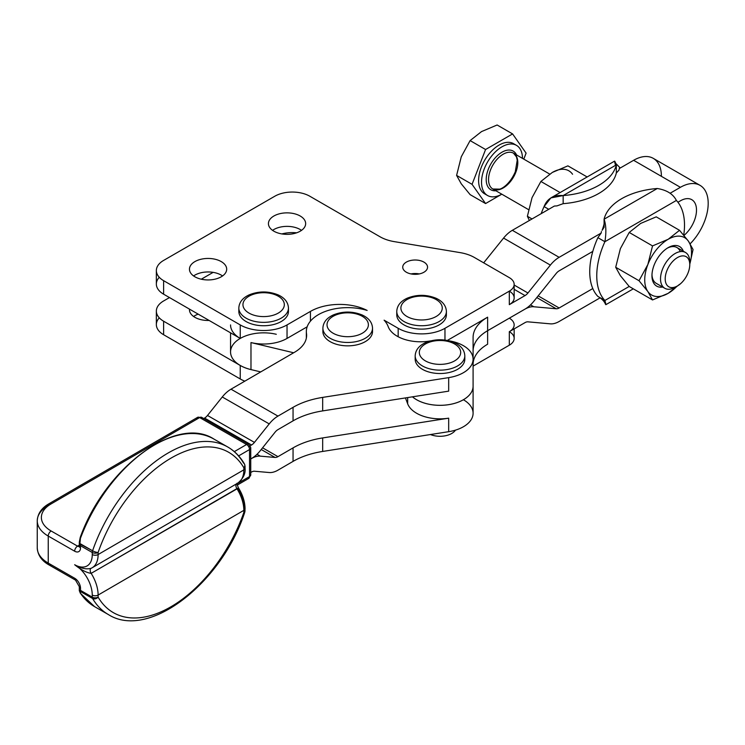 <?xml version="1.0" encoding="UTF-8"?>
<svg xmlns="http://www.w3.org/2000/svg" width="745" height="745" viewBox="0 0 745 745"><rect width="100%" height="100%" fill="white"/><g stroke="black" fill="none" stroke-linecap="round" stroke-linejoin="round"><path stroke-width="1.12" d="M196.708 419.258A4.135 2.393 59.8 0 1 197.565 417.368L201.699 417.358A4.135 2.384 119.8 0 0 199.651 417.563L246.604 444.495A4.135 2.384 -60.2 0 1 248.662 444.281L248.662 444.281A4.135 2.384 119.8 0 0 246.604 444.495A4.135 2.393 59.8 0 1 249.538 449.552L249.538 476.567A4.135 2.384 0 0 0 250.739 474.882A4.135 2.384 180 0 1 249.538 476.567A4.135 2.393 59.8 0 1 248.681 478.458A4.135 2.393 -120.2 0 0 249.538 476.567L237.096 483.794L249.538 476.567L249.538 449.552A4.135 2.384 0 0 0 250.739 447.866A4.135 2.384 180 0 1 249.538 449.552L238.633 455.893L249.538 449.552A4.135 2.393 -120.2 0 0 246.604 444.495L234.312 451.638L246.604 444.495L199.651 417.563A4.135 2.384 -60.2 0 1 201.699 417.358A4.135 2.384 -60.2 0 1 202.566 419.23M249.519 446.162A4.135 2.384 -60.2 0 1 249.519 446.171A4.135 2.384 180 0 1 250.739 447.866L250.739 474.882L248.681 478.458L237.264 485.097M197.565 417.368A4.135 2.393 59.8 0 1 199.651 417.563L50.995 503.974A33.087 19.1 0 0 0 51.154 530.999L77.573 546.141L79.305 545.135L77.573 546.141A4.135 2.384 119.8 0 0 74.658 551.207L48.239 536.065L48.239 563.08L74.658 578.232A8.27 4.796 59.8 0 1 80.525 588.345L80.525 590.403L92.259 597.136L92.259 595.078A4.135 2.384 0 0 0 98.117 595.069A28.953 16.772 -120.2 0 0 91.16 573.352L237.869 488.357A24.818 14.379 59.8 0 1 243.829 506.972A4.135 2.384 180 0 1 245.049 508.667A4.135 2.384 180 0 1 243.848 510.353A4.135 2.384 0 0 0 245.049 508.667C244.937 501.72 242.74 494.782 238.447 487.854L236.891 488.636A28.953 16.772 59.8 0 1 243.848 510.353L243.848 512.411A4.135 2.384 0 0 0 245.049 510.725A4.135 2.384 180 0 1 243.848 512.411A115.81 66.631 -60.2 0 1 170.977 606.747A115.81 66.631 -60.2 0 1 98.117 597.127A4.135 2.384 180 0 1 92.259 597.136L80.525 590.403L79.519 590.534A1.239 1.192 60.2 0 0 79.911 591.213A1.239 1.192 -119.8 0 1 79.519 590.534L80.525 590.403L80.525 588.345A4.135 2.384 180 0 1 79.305 586.65A4.135 2.384 0 0 0 80.525 588.345A8.27 4.796 -120.2 0 0 74.658 578.232A4.135 2.384 119.8 0 0 75.515 580.122A4.135 2.384 -60.2 0 1 74.658 578.232L48.239 563.08L48.239 536.065L74.658 551.207A8.27 4.796 -120.2 0 0 80.525 547.826A8.27 4.796 59.8 0 1 74.658 551.207A4.135 2.384 -60.2 0 1 77.573 546.141L51.154 530.999A4.135 2.384 119.8 0 0 48.239 536.065A4.135 2.384 -60.2 0 1 51.154 530.999A33.087 19.1 180 0 1 50.995 503.974A4.135 2.393 -120.2 0 0 48.919 503.778A4.135 2.393 59.8 0 1 50.995 503.974L199.651 417.563A4.135 2.393 -120.2 0 0 197.565 417.368L48.919 503.778C41.552 507.997 37.66 513.678 37.25 520.82A37.222 21.493 0 0 0 48.239 536.065A37.222 21.493 180 0 1 37.25 520.82A37.222 21.493 180 0 1 48.062 505.669A4.135 2.393 59.8 0 1 48.919 503.778M80.367 537.648L79.519 543.757L92.576 550.788A4.135 1.052 19.2 0 0 98.117 552.483A115.81 66.631 -60.2 0 1 170.977 458.147A115.81 66.631 -60.2 0 1 243.848 467.767A4.135 3.213 -30.2 0 0 244.481 464.005L245.049 466.081A4.135 2.384 180 0 1 243.848 467.767A115.81 66.631 119.8 0 0 170.977 458.147A115.81 66.631 119.8 0 0 98.117 552.483A4.135 1.052 -160.8 0 1 92.576 550.788A4.135 2.384 119.8 0 0 92.259 552.492L80.525 545.759L92.259 552.492A4.135 2.384 0 0 0 98.117 552.483L98.117 554.541L98.117 552.483A4.135 2.384 180 0 1 92.259 552.492L92.259 554.55A24.818 14.379 59.8 0 1 74.798 564.803A24.818 14.379 59.8 0 1 92.259 595.078A24.818 14.379 -120.2 0 0 74.658 564.719C80.972 569.823 86.476 572.7 91.16 573.352A4.135 2.393 59.8 0 1 90.965 568.388A4.135 2.393 -120.2 0 0 91.16 573.352C86.476 572.7 80.972 569.823 74.658 564.719A24.818 14.379 -120.2 0 0 92.259 554.55A4.135 2.384 0 0 0 98.117 554.541A4.135 2.384 180 0 1 92.259 554.55L92.259 552.492A4.135 2.384 -60.2 0 1 92.576 550.788A119.945 69.015 -60.2 0 1 227.709 446.972A119.945 69.015 -60.2 0 1 243.513 463.055A4.135 3.213 149.8 0 1 244.481 464.005A4.135 3.213 149.8 0 1 243.848 467.767L243.848 469.825L98.117 554.541A28.953 16.772 59.8 0 1 92.119 567.792L91.16 568.286C86.476 569.636 80.972 568.454 74.658 564.719C80.972 568.454 86.476 569.636 91.16 568.286A28.953 16.772 -120.2 0 0 92.119 567.792A28.953 16.772 -120.2 0 0 98.117 554.541L243.848 469.825L243.848 467.767A4.135 2.384 0 0 0 245.049 466.081L245.049 468.139C245.71 473.457 243.317 478.43 237.851 483.077A28.953 16.772 -120.2 0 0 243.848 469.825A4.135 2.384 0 0 0 245.049 468.139A4.135 2.384 180 0 1 243.848 469.825A28.953 16.772 59.8 0 1 237.851 483.077A28.953 16.772 59.8 0 1 236.891 483.57M236.621 483.719A4.135 2.393 -120.2 0 0 236.891 488.636A4.135 2.393 59.8 0 1 236.752 483.635M237.851 483.077L92.119 567.792A28.953 16.772 59.8 0 1 91.16 568.286L91.03 568.351M244.481 464.005C240.179 456.629 234.591 450.949 227.709 446.972A119.945 69.015 119.8 0 0 92.576 550.788L79.911 543.533L80.525 547.826L79.911 543.533L80.507 537.368L79.519 543.757L80.525 545.759L79.305 542.136L79.305 546.132A4.135 2.384 0 0 0 80.525 547.826A4.135 2.384 180 0 1 79.305 546.132L79.221 546.746L79.65 546.336M79.287 546.485A4.135 2.393 59.8 0 1 77.573 546.141A4.135 2.393 -120.2 0 0 79.287 546.485M51.154 564.766A4.135 2.384 -60.2 0 1 49.105 564.98C41.683 560.836 37.725 555.118 37.25 547.836A37.222 21.493 0 0 0 48.239 563.08A4.135 2.384 119.8 0 0 49.105 564.98A4.135 2.384 -60.2 0 1 48.239 563.08A37.222 21.493 180 0 1 37.25 547.836L37.25 520.82M80.33 593.206A1.239 0.978 -34.2 0 0 80.628 593.495L79.911 591.213L80.525 590.403L79.911 591.213L92.576 598.477A4.135 2.384 -60.2 0 1 92.259 597.136A4.135 2.384 119.8 0 0 92.576 598.477A4.135 3.213 -30.2 0 0 98.117 597.127L98.117 595.069A4.135 2.384 180 0 1 92.259 595.078L92.259 597.136A4.135 2.384 0 0 0 98.117 597.127A4.135 3.213 149.8 0 1 92.576 598.477A119.945 69.015 119.8 0 0 108.379 614.56A119.945 69.015 -60.2 0 1 92.576 598.477L79.911 591.213L80.628 593.495A119.945 69.015 119.8 0 0 94.587 606.644A119.945 69.015 -60.2 0 1 80.628 593.495A1.239 0.978 145.8 0 1 80.33 593.206M245.049 508.667L244.816 512.085A4.135 1.052 -160.8 0 1 243.848 512.411A4.135 1.052 19.2 0 0 244.816 512.085C221.805 583.018 148.665 640.29 108.379 614.56L94.587 606.644L80.358 593.253L79.305 590.645L79.305 586.65L75.515 580.122L49.105 564.98M79.305 542.127L80.227 537.434C104.943 467.804 176.565 414.592 213.917 439.066A119.945 69.015 119.8 0 0 80.628 537.816A119.945 69.015 -60.2 0 1 213.917 439.066L227.709 446.972M98.117 595.069L98.117 597.127A115.81 66.631 119.8 0 0 170.977 606.747A115.81 66.631 119.8 0 0 243.848 512.411L243.848 510.353L98.117 595.069L243.848 510.353A28.953 16.772 -120.2 0 0 236.891 488.636L91.16 573.352A28.953 16.772 59.8 0 1 98.117 595.069M250.739 458.957L251.531 458.492A24.818 14.276 119.8 0 0 260.275 450.697L275.054 432.221A8.27 4.759 -60.2 0 1 277.969 429.623L293.055 420.851L293.055 407.338L277.969 416.11A24.818 14.276 119.8 0 0 269.224 423.905L254.445 442.39A8.27 4.759 -60.2 0 1 251.531 444.988L250.171 445.78L251.531 444.988A8.27 4.759 119.8 0 0 254.445 442.39L207.492 415.468A8.27 4.759 -60.2 0 1 204.577 418.066L251.531 444.988L204.577 418.066A8.27 4.759 119.8 0 0 207.492 415.468L254.445 442.39L269.224 423.905L222.271 396.983L207.492 415.468L222.271 396.983L269.224 423.905A24.818 14.276 -60.2 0 1 277.969 416.11L231.015 389.188A24.818 14.276 119.8 0 0 222.271 396.983A24.818 14.276 -60.2 0 1 231.015 389.188L294.601 352.217A41.357 23.877 0 0 0 306.623 335.39A41.357 23.877 0 0 0 306.484 333.453A41.357 23.877 180 0 1 306.344 331.516A41.357 23.877 180 0 1 367.145 310.442A41.357 23.877 0 0 0 324.988 311.559A41.357 23.877 0 0 0 306.484 333.453L306.484 337.327L306.484 333.453A41.357 23.877 180 0 1 294.601 352.217L231.015 389.188L277.969 416.11L293.055 407.338L293.055 420.851A66.175 38.209 180 0 1 322.669 410.905L448.676 391.144L448.676 377.631L322.669 397.392L322.669 410.905L322.669 397.392A66.175 38.209 0 0 0 293.055 407.338A66.175 38.209 180 0 1 322.669 397.392L448.676 377.631A33.087 19.1 0 0 0 473.084 359.36A33.087 19.1 0 0 0 449.216 340.847A33.087 19.1 180 0 1 473.094 359.192L473.094 337.438A49.636 28.655 180 0 1 487.63 317.174L487.63 330.687L525.02 309.101A24.818 14.332 120 0 0 533.793 301.315L556.217 273.424A8.27 4.777 -60 0 1 559.141 270.835L592.796 251.4A62.04 35.816 120 0 0 592.796 288.548A62.04 35.816 -60 0 1 592.796 251.4A62.04 35.816 -60 0 1 597.881 237.655L604.893 241.715A62.04 35.816 120 0 0 604.893 300.477L629.19 286.453L604.893 300.477L597.881 296.426L604.893 300.477C606.393 305.888 606.132 306.046 604.093 300.943C606.132 306.046 606.393 305.888 604.893 300.477A62.04 35.816 -60 0 1 604.893 241.715C606.393 232.598 606.132 225.092 604.093 219.207L604.093 221.61C604.586 222.485 603.925 225.39 602.109 230.307L604.093 227.318L604.093 219.207A62.04 35.816 180 0 1 657.286 188.504A62.04 35.816 0 0 0 604.093 219.207L657.286 188.504L604.093 219.207C606.132 225.092 606.393 232.598 604.893 241.715L676.376 200.442L604.893 241.715L597.881 237.655A62.04 35.816 120 0 0 592.796 251.4L559.141 270.835A8.27 4.777 120 0 0 556.217 273.424L533.793 301.315A24.818 14.332 -60 0 1 525.02 309.101L487.63 330.687L487.63 344.209A49.636 28.655 0 0 0 473.094 364.473A49.636 28.655 180 0 1 487.63 344.209L487.63 330.706A49.636 28.655 0 0 0 473.094 350.96A49.636 28.655 180 0 1 487.63 330.706L525.02 309.11L487.63 330.706A49.636 28.655 0 0 0 473.094 350.951A49.636 28.655 180 0 1 487.63 330.687L487.63 317.174L447.345 340.437L487.63 317.174A49.636 28.655 0 0 0 473.094 337.438L473.094 359.192A33.087 19.1 180 0 1 448.676 377.631L448.676 391.144L322.669 410.905A66.175 38.209 0 0 0 293.055 420.851L277.969 429.623A8.27 4.759 119.8 0 0 275.054 432.221L260.275 450.697A24.818 14.276 -60.2 0 1 251.531 458.492A24.818 14.276 -60.2 0 1 260.275 456.145L257.025 454.282L260.275 456.145L275.054 457.439L261.225 449.505L275.054 457.439A8.27 4.759 119.8 0 0 277.969 456.648L293.055 447.885A66.175 38.209 180 0 1 322.669 437.93L448.667 418.178A33.087 19.1 180 0 1 407.673 403.818L405.448 397.923L407.673 403.818L407.673 397.569L407.673 403.818A33.087 19.1 0 0 0 448.676 418.169L322.669 437.93L322.669 451.442A66.175 38.209 0 0 0 293.055 461.388L277.969 470.16A24.818 14.276 -60.2 0 1 269.224 472.526L254.445 471.231A8.27 4.759 119.8 0 0 251.531 472.023A8.27 4.759 -60.2 0 1 254.445 471.231L269.224 472.526A24.818 14.276 119.8 0 0 277.969 470.16L293.055 461.388A66.175 38.209 180 0 1 322.669 451.442L448.676 431.681L322.669 451.442L322.669 437.93A66.175 38.209 0 0 0 293.055 447.885L293.055 461.388L293.055 447.885L277.969 456.648L262.575 447.82L277.969 456.648A8.27 4.759 -60.2 0 1 275.054 457.439L260.275 456.145A24.818 14.276 119.8 0 0 251.531 458.51L250.739 458.957M193.598 316.495A18.616 10.747 180 0 1 198.179 314.139A18.616 10.747 0 0 0 193.598 316.495M189.491 309.128A18.616 10.747 0 0 0 189.463 309.734A18.616 10.747 0 0 0 194.911 317.333A18.616 10.747 0 0 0 209.131 320.462A18.616 10.747 180 0 1 194.911 317.333A18.616 10.747 180 0 1 189.491 309.128M252.089 369.855A33.087 19.1 180 0 1 240.244 365.46L240.244 378.963A33.087 19.1 0 0 0 244.807 381.17A33.087 19.1 180 0 1 240.244 378.963L240.244 365.46L163.621 321.216L163.621 334.728L240.244 378.963L163.621 334.728L163.621 321.216A24.818 14.332 180 0 1 156.348 311.084A24.818 14.332 180 0 1 163.621 300.952L169.478 297.572L163.621 300.952A24.818 14.332 0 0 0 163.621 321.216L240.244 365.46A33.087 19.1 0 0 0 252.089 369.855M156.348 311.084L156.348 324.596A24.818 14.332 0 0 0 163.621 334.728A24.818 14.332 180 0 1 159.281 317.845M201.29 279.207L213.135 272.363L201.29 279.207M281.852 233.93A24.818 14.332 180 0 1 296.631 232.812A24.818 14.332 0 0 0 281.852 233.93M514.162 324.932A16.548 9.555 180 0 1 509.319 331.683L509.319 345.196A16.548 9.555 0 0 0 514.162 338.444L514.162 328.89M463.399 399.739A33.087 19.1 180 0 1 448.676 431.681L448.676 418.169L448.676 431.681A33.087 19.1 0 0 0 473.094 413.242L473.094 386.227A33.087 19.1 180 0 1 449.589 404.516A33.087 19.1 180 0 1 412.46 396.824A33.087 19.1 0 0 0 449.589 404.516A33.087 19.1 0 0 0 473.094 386.227A33.087 19.1 180 0 1 449.598 404.498A33.087 19.1 180 0 1 412.479 396.815A33.087 19.1 0 0 0 449.598 404.498A33.087 19.1 0 0 0 473.094 386.217L473.094 359.192M509.319 331.683A16.548 9.555 180 0 1 509.319 345.196L473.094 366.112L509.319 345.196L509.319 331.683L525.02 322.622A8.27 4.777 -60 0 1 527.944 321.84L550.369 323.842A24.818 14.332 120 0 0 559.141 321.486L600.172 297.795L559.141 321.486A24.818 14.332 -60 0 1 550.369 323.842L527.944 321.84A8.27 4.777 120 0 0 525.02 322.622L509.319 331.683A16.548 9.555 0 0 0 509.319 318.18M682.122 248.923A22.862 13.196 120 0 0 668.125 247.666A22.862 13.196 120 0 0 651.959 275.669A22.862 13.196 120 0 0 654.129 283.752A22.862 13.196 120 0 0 662.659 287.058A22.862 13.196 -60 0 1 655.721 261.523A22.862 13.196 -60 0 1 682.122 248.923A22.862 13.196 -60 0 1 683.342 251.233A22.862 13.196 120 0 0 682.122 248.923M653.924 281.2A20.683 11.939 -60 0 1 651.977 274.747A20.683 11.939 120 0 0 653.924 281.2A20.683 11.939 120 0 0 656.243 283.351L664.81 288.296A20.683 11.939 -60 0 1 662.482 286.145A20.683 11.939 -60 0 1 666.244 262.128A20.683 11.939 -60 0 1 685.484 252.481A20.683 11.939 -60 0 1 689.721 263.385M685.484 252.481L676.926 247.536A20.683 11.939 120 0 0 667.334 248.15A20.683 11.939 -60 0 1 680.278 251.614M668.125 293.353A33.087 19.1 120 0 0 677.019 286.192A33.087 19.1 -60 0 1 668.125 293.353A33.087 19.1 -60 0 1 647.861 291.537A33.087 19.1 120 0 0 668.125 293.353L679.542 284.348L668.125 293.353L652.527 299.946L668.125 293.353M689.768 264.103A33.087 19.1 120 0 0 688.389 241.129A33.087 19.1 120 0 0 668.125 239.313A33.087 19.1 120 0 0 647.861 264.522A33.087 19.1 120 0 0 647.861 291.537L652.527 299.946L629.218 286.48L620.371 275.669L615.705 267.269L620.371 248.653L629.218 232.449L640.635 223.444L656.233 216.851L679.542 230.307L688.389 241.129L693.055 249.528L689.768 264.242L693.055 249.528L688.389 241.129A33.087 19.1 -60 0 1 689.768 264.103M656.233 216.851L640.635 223.444L629.218 232.449L652.527 245.906L668.125 239.313L679.542 230.307L656.233 216.851M647.861 264.522L639.024 280.725L647.861 291.537A33.087 19.1 -60 0 1 647.861 264.522A33.087 19.1 -60 0 1 668.125 239.313L652.527 245.906L647.861 264.522L652.527 245.906L629.218 232.449L620.371 248.653L615.705 267.269L639.024 280.725L647.861 264.522M688.389 241.129L679.542 230.307L668.125 239.313A33.087 19.1 -60 0 1 688.389 241.129M620.371 275.669L629.218 286.48L652.527 299.946L647.861 291.537L639.024 280.725L615.705 267.269L620.371 275.669M683.724 235.113A62.04 35.816 120 0 0 676.376 200.442C673.163 194.045 666.803 190.068 657.286 188.504C666.803 190.068 673.163 194.045 676.376 200.442A62.04 35.816 -60 0 1 683.724 235.113M552.306 172.449A33.087 19.1 -60 0 1 572.57 174.256A33.087 19.1 120 0 0 552.306 172.449L540.889 181.454L560.128 192.564L540.889 181.454L552.306 172.449L567.904 165.856L552.306 172.449M587.144 176.965L567.904 165.856L587.144 176.965M529.378 220.473L527.386 216.274L532.042 197.658L540.889 181.454L532.042 197.658L527.386 216.274L532.014 218.946L527.386 216.274L529.378 220.473M541.159 213.675A62.04 35.816 -60 0 1 544.064 206.589L548.748 209.289L544.064 206.589L550.862 197.909L563.155 195.572C553.628 194.79 547.268 198.459 544.064 206.589A62.04 35.816 120 0 0 541.159 213.675M451.014 433.869A16.548 9.555 0 0 0 455.465 430.135A16.548 9.555 180 0 1 451.014 433.869A16.548 9.555 180 0 1 430.452 434.54A16.548 9.555 0 0 0 451.014 433.869M453.761 361.353A20.683 11.939 180 0 1 419.752 354.862A20.683 11.939 180 0 1 446.488 341.108A20.683 11.939 180 0 1 453.761 361.353A20.683 11.939 0 0 0 446.488 341.108A20.683 11.939 0 0 0 419.752 354.862A20.683 11.939 0 0 0 453.761 361.353M456.517 366.512A24.818 14.332 0 0 0 464.815 355.821A24.818 14.332 180 0 1 456.517 366.512A24.818 14.332 180 0 1 429.846 368.896A24.818 14.332 180 0 1 415.179 355.821A24.818 14.332 0 0 0 429.846 368.896A24.818 14.332 0 0 0 456.517 366.512M464.647 357.507A24.818 14.332 180 0 1 456.517 369.892A24.818 14.332 0 0 0 464.815 359.192L464.815 355.821C464.526 350.131 461.099 345.755 454.543 342.691C444.933 338.826 435.35 338.779 425.786 342.542C419.025 345.596 415.496 350.02 415.179 355.821L415.179 359.192A24.818 14.332 0 0 0 429.846 372.267A24.818 14.332 0 0 0 456.517 369.892A24.818 14.332 180 0 1 428.533 371.904A24.818 14.332 180 0 1 415.356 357.507A24.818 14.332 0 0 0 415.179 359.192M361.465 333.676A20.683 11.939 180 0 1 327.455 327.185A20.683 11.939 180 0 1 354.201 313.431A20.683 11.939 180 0 1 361.465 333.676A20.683 11.939 0 0 0 354.201 313.431A20.683 11.939 0 0 0 327.455 327.185A20.683 11.939 0 0 0 361.465 333.676M364.221 338.835A24.818 14.332 0 0 0 372.528 328.145A24.818 14.332 180 0 1 364.221 338.835A24.818 14.332 180 0 1 337.56 341.219A24.818 14.332 180 0 1 322.892 328.145A24.818 14.332 0 0 0 337.56 341.219A24.818 14.332 0 0 0 364.221 338.835M372.351 329.83A24.818 14.332 180 0 1 364.221 342.216A24.818 14.332 0 0 0 372.528 331.516L372.528 328.145C372.23 322.455 368.803 318.078 362.247 315.014C352.636 311.149 343.054 311.093 333.49 314.865C326.738 317.919 323.2 322.343 322.892 328.145L322.892 331.516A24.818 14.332 0 0 0 337.56 344.59A24.818 14.332 0 0 0 364.221 342.216A24.818 14.332 180 0 1 336.237 344.227A24.818 14.332 180 0 1 323.06 329.83A24.818 14.332 0 0 0 322.892 331.516M278.267 313.096A20.683 11.939 180 0 1 243.662 307.75A20.683 11.939 180 0 1 268.992 293.12A20.683 11.939 180 0 1 278.267 313.096A20.683 11.939 0 0 0 268.992 293.12A20.683 11.939 0 0 0 243.662 307.75A20.683 11.939 0 0 0 278.267 313.096M281.191 318.162A24.818 14.332 0 0 0 288.455 308.03A24.818 14.332 180 0 1 281.191 318.162A24.818 14.332 180 0 1 254.147 321.272A24.818 14.332 180 0 1 238.828 308.03A24.818 14.332 0 0 0 254.147 321.272A24.818 14.332 0 0 0 281.191 318.162M288.287 309.724A24.818 14.332 180 0 1 281.191 321.542A24.818 14.332 0 0 0 288.455 311.41L288.455 308.03C288.166 302.34 284.739 297.963 278.183 294.908C268.572 291.044 258.99 290.988 249.426 294.759C242.674 297.814 239.136 302.237 238.828 308.03L238.828 311.41A24.818 14.332 0 0 0 254.147 324.652A24.818 14.332 0 0 0 281.191 321.542A24.818 14.332 180 0 1 252.806 324.298A24.818 14.332 180 0 1 238.996 309.724A24.818 14.332 0 0 0 238.828 311.41M436.197 316.476A20.683 11.939 180 0 1 401.602 311.121A20.683 11.939 180 0 1 426.932 296.501A20.683 11.939 180 0 1 436.197 316.476A20.683 11.939 0 0 0 426.932 296.501A20.683 11.939 0 0 0 401.602 311.121A20.683 11.939 0 0 0 436.197 316.476M439.122 321.542A24.818 14.332 0 0 0 446.395 311.41A24.818 14.332 180 0 1 439.122 321.542A24.818 14.332 180 0 1 412.078 324.652A24.818 14.332 180 0 1 396.759 311.41A24.818 14.332 0 0 0 412.078 324.652A24.818 14.332 0 0 0 439.122 321.542M446.218 313.096A24.818 14.332 180 0 1 439.122 324.922A24.818 14.332 0 0 0 446.395 314.79L446.395 311.41C446.097 305.72 442.67 301.343 436.114 298.279C426.512 294.415 416.921 294.368 407.357 298.13C400.605 301.185 397.066 305.608 396.759 311.41L396.759 314.79A24.818 14.332 0 0 0 412.078 328.024A24.818 14.332 0 0 0 439.122 324.922A24.818 14.332 180 0 1 410.737 327.679A24.818 14.332 180 0 1 396.927 313.096A24.818 14.332 0 0 0 396.759 314.79M615.538 165.325C614.038 159.914 614.308 159.756 616.339 164.859L616.339 172.97L619.011 170.074L619.291 168.566L619.011 170.074L616.339 172.97A62.04 35.816 180 0 1 563.155 203.674L563.155 195.572L616.339 164.859C614.308 159.756 614.038 159.914 615.538 165.325M230.55 332.829L230.55 351.938A33.087 19.1 0 0 0 250.981 369.585L260.722 371.913L250.981 369.585L250.981 342.57L293.651 352.776L250.981 342.57A33.087 19.1 0 0 0 287.039 338.426L307.154 326.813L287.039 338.426L287.039 324.922A33.087 19.1 180 0 1 240.244 324.922L163.621 280.679A24.818 14.332 180 0 1 156.348 270.547A24.818 14.332 180 0 1 163.621 260.415L274.756 196.252A24.818 14.332 180 0 1 309.855 196.252L380.043 236.78A33.087 19.1 0 0 0 394.245 241.622L460.187 252.629A33.087 19.1 180 0 1 474.388 257.472L509.319 277.643A16.548 9.555 180 0 1 514.162 284.394A16.548 9.555 180 0 1 509.319 291.146A16.548 9.555 180 0 1 509.319 304.658L525.02 295.588A8.27 4.777 120 0 0 527.944 292.999L514.162 285.037L527.944 292.999L550.369 265.099L503.573 238.083L483.673 262.836L503.573 238.083A24.818 14.332 -60 0 1 512.346 230.307L554.355 206.058L556.962 205.89L563.155 203.674L556.962 205.89L554.355 206.058L512.346 230.307L559.141 257.323L601.15 233.073L601.42 231.565L601.15 233.073L597.881 237.655L601.15 233.073L559.141 257.323A24.818 14.332 120 0 0 550.369 265.099L527.944 292.999A8.27 4.777 -60 0 1 525.02 295.588L509.319 304.658L509.319 291.146L444.97 328.294L444.97 340.055L444.97 328.294L509.319 291.146A16.548 9.555 0 0 0 509.319 277.643L474.388 257.472A33.087 19.1 0 0 0 460.187 252.629L394.245 241.622A33.087 19.1 180 0 1 380.043 236.78L309.855 196.252A24.818 14.332 0 0 0 274.756 196.252L163.621 260.415A24.818 14.332 0 0 0 163.621 280.679L240.244 324.922A33.087 19.1 0 0 0 287.039 324.922L310.432 311.41A41.357 23.877 180 0 1 367.145 310.442A41.357 23.877 0 0 0 310.432 311.41L287.039 324.922L287.039 338.426A33.087 19.1 180 0 1 250.981 342.57L250.981 369.585A33.087 19.1 180 0 1 233.073 344.628A33.087 19.1 180 0 1 276.302 334.291M563.155 195.572L563.155 203.674A62.04 35.816 0 0 0 616.339 172.97L616.339 164.859A62.04 35.816 180 0 1 563.155 195.572A62.04 35.816 0 0 0 616.339 164.859L563.155 195.572M619.449 167.588L620.222 168.025M700.058 185.365A39.289 22.685 -60 0 1 690.159 243.801A39.289 22.685 120 0 0 707.75 197.891A39.289 22.685 120 0 0 680.409 187.312A39.289 22.685 -60 0 1 700.058 185.365L653.263 158.35A39.289 22.685 120 0 0 633.613 160.296L680.409 187.312L670.1 193.262L680.409 187.312L633.613 160.296L619.291 168.566L633.613 160.296A39.289 22.685 -60 0 1 661.402 176.332M633.297 288.837L605.871 304.668L604.372 302.079M592.796 288.548A62.04 35.816 120 0 0 597.881 296.426A62.04 35.816 -60 0 1 592.796 288.548L559.141 307.983A8.27 4.777 -60 0 1 556.217 308.765L533.793 306.763A24.818 14.332 120 0 0 525.02 309.11L525.02 309.11A24.818 14.332 -60 0 1 533.793 306.763L530.542 304.882L533.793 306.763L556.217 308.765A8.27 4.777 120 0 0 559.141 307.983L538.169 295.877L559.141 307.983L592.796 288.548M250.739 472.479L251.531 472.023L250.739 472.479M384.103 320.173A41.357 23.877 180 0 1 388.182 326.608A33.087 19.1 0 0 0 430.284 340.94A33.087 19.1 180 0 1 388.182 326.608A41.357 23.877 0 0 0 384.103 320.173L398.175 328.294A33.087 19.1 0 0 0 444.97 328.294A33.087 19.1 180 0 1 398.175 328.294L384.103 320.173M203.758 418.532L204.577 418.066L203.758 418.532M430.787 340.847A33.087 19.1 0 0 0 430.284 340.94A33.087 19.1 180 0 1 430.787 340.847M194.911 276.795A18.616 10.747 180 0 1 203.255 258.813A18.616 10.747 180 0 1 226.052 271.981A18.616 10.747 180 0 1 194.911 276.795A18.616 10.747 0 0 0 215.193 279.124A18.616 10.747 0 0 0 226.685 269.196A18.616 10.747 0 0 0 221.237 261.597A18.616 10.747 0 0 0 200.945 259.269A18.616 10.747 0 0 0 189.463 269.196A18.616 10.747 0 0 0 194.911 276.795M273.881 231.201A18.616 10.747 180 0 1 282.225 213.228A18.616 10.747 180 0 1 305.022 226.387A18.616 10.747 180 0 1 273.881 231.201A18.616 10.747 0 0 0 294.163 233.53A18.616 10.747 0 0 0 305.655 223.602A18.616 10.747 0 0 0 300.198 216.003A18.616 10.747 0 0 0 279.915 213.675A18.616 10.747 0 0 0 268.423 223.602A18.616 10.747 0 0 0 273.881 231.201M406.37 272.232A12.404 7.161 180 0 1 411.929 260.247A12.404 7.161 180 0 1 427.127 269.029A12.404 7.161 180 0 1 406.37 272.232A12.404 7.161 0 0 0 419.891 273.788A12.404 7.161 0 0 0 427.546 267.176A12.404 7.161 0 0 0 423.914 262.11A12.404 7.161 0 0 0 410.393 260.554A12.404 7.161 0 0 0 402.728 267.166A12.404 7.161 0 0 0 406.37 272.232M398.175 336.74L398.175 328.294L398.175 336.74M525.02 295.588L514.162 289.321L525.02 295.588M536.81 297.562L556.217 308.765L536.81 297.562M683.994 235.429A22.75 13.131 120 0 0 695.867 215.612A22.75 13.131 120 0 0 691.788 199.688A22.75 13.131 120 0 0 680.409 200.815L677.931 202.249L680.409 200.815A22.75 13.131 -60 0 1 696.398 208.078A22.75 13.131 -60 0 1 683.994 235.429M503.573 238.083L550.369 265.099A24.818 14.332 -60 0 1 559.141 257.323L512.346 230.307A24.818 14.332 120 0 0 503.573 238.083M156.348 270.547L156.348 284.059A24.818 14.332 0 0 0 163.621 294.191L163.621 280.679L163.621 294.191L240.244 338.426L240.244 324.922L240.244 338.426L163.621 294.191A24.818 14.332 180 0 1 159.281 277.298M221.237 275.11A18.616 10.747 0 0 0 193.598 275.948A18.616 10.747 180 0 1 221.237 275.11A18.616 10.747 180 0 1 222.55 275.948A18.616 10.747 0 0 0 221.237 275.11M300.198 229.516A18.616 10.747 0 0 0 272.558 230.363A18.616 10.747 180 0 1 300.198 229.516A18.616 10.747 180 0 1 301.511 230.363A18.616 10.747 0 0 0 300.198 229.516M419.277 273.927A12.404 7.161 0 0 0 411.007 273.927A12.404 7.161 180 0 1 419.277 273.927M310.432 321.16L310.432 311.41L310.432 321.16M240.244 338.426A33.087 19.1 180 0 1 230.55 324.922M509.319 291.146L509.319 304.658A16.548 9.555 0 0 0 514.162 297.907L514.162 284.394M676.367 286.508A20.683 11.939 -60 0 1 664.81 288.296M488.329 187.442A22.331 12.898 120 0 0 495.881 190.767A22.331 12.898 -60 0 1 488.329 187.442A22.331 12.898 -60 0 1 494.978 158.145A22.331 12.898 -60 0 1 516.564 154.951A22.331 12.898 120 0 0 494.978 158.145A22.331 12.898 120 0 0 488.329 187.442M490.508 186.855A20.683 11.939 -60 0 1 494.27 162.848A20.683 11.939 -60 0 1 513.51 153.191A20.683 11.939 -60 0 1 513.519 177.068A20.683 11.939 -60 0 1 492.836 189.007A20.683 11.939 -60 0 1 490.508 186.855A20.683 11.939 120 0 0 492.836 189.007L499.765 189.128C502.251 188.578 509.971 184.024 515.27 171.834L517.226 160.231L516.462 156.869L513.51 153.191A20.683 11.939 120 0 0 494.27 162.838A20.683 11.939 120 0 0 490.508 186.855M484.278 192.48A28.953 16.716 120 0 0 501.795 194.184L485.572 203.553L472.06 184.332L456.601 175.41L461.267 156.795L470.114 140.591L481.531 131.586L497.129 124.992L481.531 131.586L470.114 140.591L485.572 149.512L472.06 184.332L485.572 203.553L470.114 194.622L461.267 183.81L456.601 175.41L461.267 183.81L470.114 194.622L485.572 203.553L501.795 194.184A28.953 16.716 -60 0 1 487.528 195.497A28.953 16.716 -60 0 1 484.278 192.48A28.953 16.716 -60 0 1 489.539 158.862A28.953 16.716 -60 0 1 516.481 145.35A28.953 16.716 -60 0 1 522.478 158.359A28.953 16.716 120 0 0 496.608 150.741A28.953 16.716 120 0 0 484.278 192.48M526.1 153.135L523.782 159.113L526.1 153.135L512.588 133.923L485.572 149.512L512.588 133.923L497.129 124.992L512.588 133.923L526.1 153.135M486.14 194.529A28.953 16.716 -60 0 1 481.354 190.794A28.953 16.716 -60 0 1 487.454 155.984A28.953 16.716 -60 0 1 514.944 144.632A28.953 16.716 120 0 0 513.556 143.664A28.953 16.716 120 0 0 486.615 157.176A28.953 16.716 120 0 0 481.354 190.794A28.953 16.716 120 0 0 484.604 193.812L487.528 195.497M461.267 156.795L456.601 175.41L472.06 184.332L485.572 149.512L470.114 140.591L461.267 156.795M666.85 284.972A17.368 10.03 -60 0 1 674.309 259.875A17.368 10.03 -60 0 1 689.768 264.643A17.368 10.03 -60 0 1 677.484 285.922A17.368 10.03 -60 0 1 666.85 284.972A17.368 10.03 120 0 0 688.129 272.689A17.368 10.03 120 0 0 677.484 257.556A17.368 10.03 120 0 0 666.85 284.972M689.768 264.643L689.768 261.942A20.683 11.939 120 0 0 671.366 256.261A20.683 11.939 120 0 0 662.482 286.145A20.683 11.939 120 0 0 675.147 287.272L677.484 285.922M201.699 417.358L248.662 444.281L250.739 447.866M238.447 487.854C237.087 484.65 236.668 483.114 237.18 483.226M620.259 167.998L616.068 163.723M614.569 161.134L550.862 197.909M604.735 302.731C603.916 301.073 602.081 299.229 599.241 297.208M306.344 338.128L306.344 331.516M549.68 174.069L513.51 153.191M528.55 209.634L492.836 189.007M513.556 143.664L516.481 145.35"/></g></svg>
